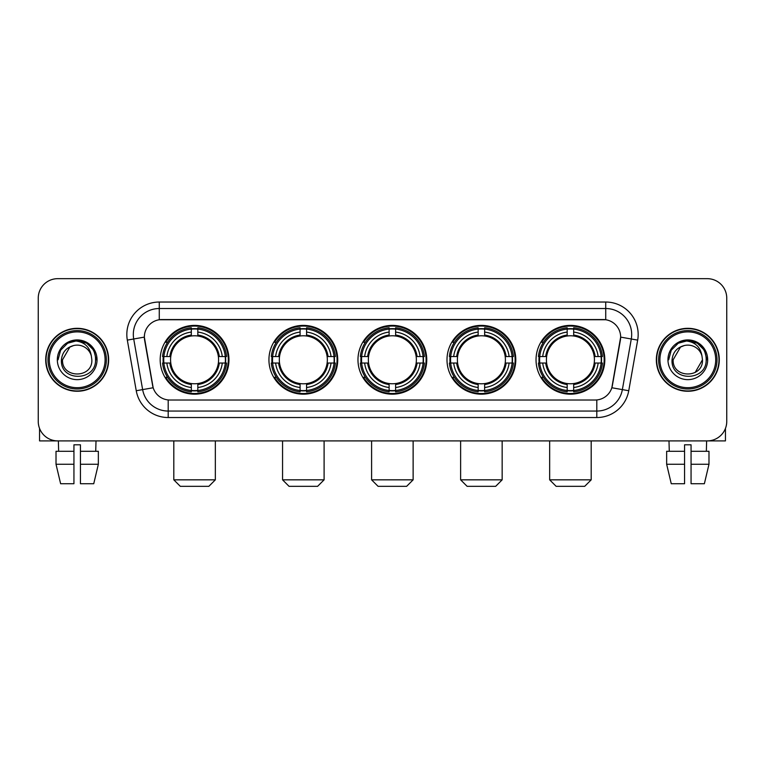 <?xml version="1.0" encoding="UTF-8"?>
<svg xmlns="http://www.w3.org/2000/svg" width="765" height="765" viewBox="0 0 765 765"><rect width="100%" height="100%" fill="white"/><g stroke="black" fill="none" stroke-linecap="round" stroke-linejoin="round"><path stroke-width="1.15" d="M536.035 359.789A34.396 34.396 0 0 0 570.422 394.176A34.396 34.396 0 0 0 604.819 359.789A34.396 34.396 0 0 0 570.422 325.393A34.396 34.396 0 0 0 536.035 359.789M268.936 359.789A34.396 34.396 0 0 0 303.332 394.176A34.396 34.396 0 0 0 337.728 359.789A34.396 34.396 0 0 0 303.332 325.393A34.396 34.396 0 0 0 268.936 359.789M357.972 359.789A34.396 34.396 0 0 0 392.359 394.176A34.396 34.396 0 0 0 426.755 359.789A34.396 34.396 0 0 0 392.359 325.393A34.396 34.396 0 0 0 357.972 359.789M446.999 359.789A34.396 34.396 0 0 0 481.395 394.176A34.396 34.396 0 0 0 515.792 359.789A34.396 34.396 0 0 0 481.395 325.393A34.396 34.396 0 0 0 446.999 359.789M160.181 359.789A34.396 34.396 0 0 0 194.578 394.176A34.396 34.396 0 0 0 228.965 359.789A34.396 34.396 0 0 0 194.578 325.393A34.396 34.396 0 0 0 160.181 359.789M144.346 337.078A17.518 17.518 0 0 0 144.614 340.119L152.627 385.541A17.518 17.518 0 0 0 169.878 400.019L595.122 400.019A17.518 17.518 0 0 0 612.373 385.541L620.386 340.119A17.518 17.518 0 0 0 603.136 319.56L161.864 319.56A17.518 17.518 0 0 0 144.346 337.078L144.537 334.477M163.27 363.031A31.47 31.47 0 0 1 163.27 356.547M450.088 363.031A31.47 31.47 0 0 1 450.088 356.547M361.061 363.031A31.47 31.47 0 0 1 361.061 356.547M272.024 363.031A31.47 31.47 0 0 1 272.024 356.547M539.124 363.031A31.47 31.47 0 0 1 539.124 356.547M45.709 359.789A31.47 31.47 0 0 0 77.189 391.259A31.47 31.47 0 0 0 108.659 359.789A31.47 31.47 0 0 0 77.189 328.319A31.47 31.47 0 0 0 45.709 359.789M656.341 359.789A31.47 31.47 0 0 0 687.812 391.259A31.47 31.47 0 0 0 719.291 359.789A31.47 31.47 0 0 0 687.812 328.319A31.47 31.47 0 0 0 656.341 359.789M159.273 302.032L159.273 319.751L605.727 319.751L605.727 308.524A25.953 25.953 0 0 1 631.288 338.991L622.366 389.605A25.953 25.953 0 0 1 596.805 411.054L168.195 411.054A25.953 25.953 0 0 1 142.634 389.605L133.712 338.991A25.953 25.953 0 0 1 159.273 308.524L605.727 308.524L605.727 302.032A32.446 32.446 0 0 1 637.675 340.119L628.754 390.733A32.446 32.446 0 0 1 596.805 417.537L168.195 417.537A32.446 32.446 0 0 1 136.246 390.733L127.325 340.119A32.446 32.446 0 0 1 159.273 302.032L605.727 302.032M595.122 400.019L169.878 400.019M637.675 340.119L620.654 337.116L611.837 387.75L628.754 390.733M136.246 390.733L153.163 387.75L144.346 337.116L133.712 338.991A25.953 25.953 0 0 1 133.32 334.477M612.373 385.541L612.268 386.096M152.732 386.096L152.627 385.541M726.75 298.14A19.469 19.469 0 0 0 707.281 278.67L57.719 278.67A19.469 19.469 0 0 0 38.25 298.14L38.25 421.439A19.469 19.469 0 0 0 57.719 440.898L707.281 440.898A19.469 19.469 0 0 0 726.75 421.439L726.75 298.14L726.75 421.439M38.25 298.14L38.25 421.439M707.281 278.67L57.719 278.67M57.719 440.898L707.281 440.898M39.55 428.429L39.55 440.898L114.827 440.898M56.017 451.283L56.017 464.259L60.626 483.729L56.017 464.259L56.017 451.283L73.937 451.283L73.937 444.8L80.43 444.8L80.43 451.283L98.35 451.283L98.35 464.259L93.741 483.729L98.35 464.259L80.43 464.259L80.43 451.283M96.008 440.898L95.721 451.283M73.937 451.283L73.937 483.729L60.626 483.729M56.017 464.259L73.937 464.259M93.741 483.729L80.43 483.729L80.43 464.259M58.37 440.898L58.647 451.283M105.092 359.789A27.903 27.903 0 0 0 77.189 331.886A27.903 27.903 0 0 0 49.285 359.789A27.903 27.903 0 0 0 77.189 387.692A27.903 27.903 0 0 0 105.092 359.789M106.383 359.789A29.204 29.204 0 0 0 77.189 330.585A29.204 29.204 0 0 0 47.985 359.789A29.204 29.204 0 0 0 77.189 388.993A29.204 29.204 0 0 0 106.383 359.789M108.334 359.789A31.145 31.145 0 0 0 77.189 328.644A31.145 31.145 0 0 0 46.034 359.789A31.145 31.145 0 0 0 77.189 390.934A31.145 31.145 0 0 0 108.334 359.789M91.322 355.888L91.848 359.789C92.747 378.704 61.621 378.704 62.52 359.789L69.854 347.09L73.545 345.579C66.278 347.559 62.242 352.292 61.429 359.789C59.871 382.098 96.199 381.525 95.539 359.789C95.654 353.631 93.368 348.544 88.692 344.508C84.437 341.4 79.703 340.186 74.492 340.855C84.083 341.611 89.687 346.622 91.322 355.888L91.848 359.789C92.747 378.704 61.621 378.704 62.52 359.789L69.854 347.09L73.545 345.579L69.854 347.09L62.52 359.789L69.854 347.09L73.545 345.579L69.854 347.09L62.52 359.789L69.854 347.09L73.545 345.579L69.854 347.09L62.52 359.789L69.854 347.09L73.545 345.579A14.669 14.669 0 0 1 91.322 355.888L91.848 359.789C92.747 378.704 61.621 378.704 62.52 359.789C61.621 378.704 92.747 378.704 91.848 359.789C92.747 378.704 61.621 378.704 62.52 359.789C61.621 378.704 92.747 378.704 91.848 359.789C92.747 378.704 61.621 378.704 62.52 359.789M57.327 359.789A19.861 19.861 0 0 0 77.189 379.641A19.861 19.861 0 0 0 97.04 359.789A19.861 19.861 0 0 0 77.189 339.928A19.861 19.861 0 0 0 57.327 359.789M74.492 340.855L67.626 343.227L60.617 350.227L58.064 359.789L60.617 350.227L67.626 343.227L77.189 340.664L86.751 343.227L93.751 350.227L96.314 359.789L93.751 350.227L86.751 343.227L77.189 340.664L67.626 343.227L60.617 350.227L58.064 359.789L60.617 350.227L67.626 343.227L77.189 340.664L86.751 343.227L93.751 350.227L96.314 359.789L93.751 350.227L86.751 343.227L77.189 340.664L67.626 343.227L60.617 350.227L58.064 359.789L60.617 350.227L67.626 343.227L77.189 340.664L86.751 343.227L93.751 350.227L96.314 359.789M208.855 486.33L180.301 486.33L173.808 479.837L215.338 479.837L208.855 486.33M218.36 363.031A24.011 24.011 0 0 0 197.819 335.998L197.819 335.998A24.011 24.011 0 0 0 170.786 363.031A24.011 24.011 0 0 0 218.36 363.031L219.326 363.031L218.36 363.031A24.011 24.011 0 0 1 197.819 383.581L197.819 387.501A27.903 27.903 0 0 0 222.29 363.031L226.593 363.031A32.187 32.187 0 0 1 197.819 391.814L197.819 390.504A30.887 30.887 0 0 0 225.293 363.031M163.92 363.031A30.82 30.82 0 0 1 163.92 356.547M197.819 329.132A30.82 30.82 0 0 0 191.327 329.132M225.226 356.547A30.82 30.82 0 0 1 225.226 363.031M226.593 356.547A32.187 32.187 0 0 0 197.819 327.764L197.819 329.074A30.887 30.887 0 0 1 225.293 356.547L226.593 356.547M162.553 363.031A32.187 32.187 0 0 0 191.327 391.814L191.327 390.504A30.887 30.887 0 0 1 163.853 363.031L162.553 363.031M225.293 356.547L222.29 356.547A27.903 27.903 0 0 0 197.819 332.077L197.819 329.074M197.819 390.504L197.819 387.501M163.853 363.031L166.856 363.031A27.903 27.903 0 0 0 191.327 387.501L191.327 390.504M197.819 332.077L197.819 335.041A24.958 24.958 0 0 1 219.326 356.547L222.29 356.547M222.29 363.031L219.326 363.031A24.958 24.958 0 0 1 197.819 384.537M191.327 387.501L191.327 383.581A24.011 24.011 0 0 1 170.786 363.031L166.856 363.031M218.36 356.547L219.326 356.547M197.819 390.437A30.82 30.82 0 0 1 191.327 390.437M191.327 327.764A32.187 32.187 0 0 0 162.553 356.547L163.853 356.547A30.887 30.887 0 0 1 191.327 329.074L191.327 327.764M191.327 329.074L191.327 332.077A27.903 27.903 0 0 0 166.856 356.547L163.853 356.547M191.327 335.959L191.327 332.077M166.856 356.547L169.83 356.547A24.958 24.958 0 0 1 191.327 335.041M191.327 383.581L191.327 384.537A24.958 24.958 0 0 1 169.83 363.031M167.573 342.271L165.737 342.271A33.746 33.746 0 0 1 228.314 359.789A33.746 33.746 0 0 1 165.737 377.308L167.573 377.308M317.609 486.33L289.055 486.33L282.562 479.837L324.102 479.837L317.609 486.33M327.124 363.031A24.011 24.011 0 0 0 306.574 335.998L306.574 335.998A24.011 24.011 0 0 0 279.541 363.031A24.011 24.011 0 0 0 327.124 363.031L328.08 363.031L327.124 363.031A24.011 24.011 0 0 1 306.574 383.581L306.574 387.501A27.903 27.903 0 0 0 331.044 363.031L335.357 363.031A32.187 32.187 0 0 1 306.574 391.814L306.574 390.504A30.887 30.887 0 0 0 334.047 363.031M272.684 363.031A30.82 30.82 0 0 1 272.684 356.547M306.574 329.132A30.82 30.82 0 0 0 300.09 329.132M333.98 356.547A30.82 30.82 0 0 1 333.98 363.031M335.357 356.547A32.187 32.187 0 0 0 306.574 327.764L306.574 329.074A30.887 30.887 0 0 1 334.047 356.547L335.357 356.547M271.307 363.031A32.187 32.187 0 0 0 300.09 391.814L300.09 390.504A30.887 30.887 0 0 1 272.617 363.031L271.307 363.031M334.047 356.547L331.044 356.547A27.903 27.903 0 0 0 306.574 332.077L306.574 329.074M306.574 390.504L306.574 387.501M272.617 363.031L275.62 363.031A27.903 27.903 0 0 0 300.09 387.501L300.09 390.504M306.574 332.077L306.574 335.041A24.958 24.958 0 0 1 328.08 356.547L331.044 356.547M331.044 363.031L328.08 363.031A24.958 24.958 0 0 1 306.574 384.537M300.09 387.501L300.09 383.581A24.011 24.011 0 0 1 279.541 363.031L275.62 363.031M327.124 356.547L328.08 356.547M306.574 390.437A30.82 30.82 0 0 1 300.09 390.437M300.09 327.764A32.187 32.187 0 0 0 271.307 356.547L272.617 356.547A30.887 30.887 0 0 1 300.09 329.074L300.09 327.764M300.09 329.074L300.09 332.077A27.903 27.903 0 0 0 275.62 356.547L272.617 356.547M300.09 335.959L300.09 332.077M275.62 356.547L278.584 356.547A24.958 24.958 0 0 1 300.09 335.041M300.09 383.581L300.09 384.537A24.958 24.958 0 0 1 278.584 363.031M276.337 342.271L274.492 342.271A33.746 33.746 0 0 1 337.078 359.789A33.746 33.746 0 0 1 274.492 377.308L276.337 377.308M406.636 486.33L378.092 486.33L371.599 479.837L413.129 479.837L406.636 486.33M416.15 363.031A24.011 24.011 0 0 0 395.61 335.998L395.61 335.998A24.011 24.011 0 0 0 368.577 363.031A24.011 24.011 0 0 0 416.15 363.031L417.116 363.031L416.15 363.031A24.011 24.011 0 0 1 395.61 383.581L395.61 387.501A27.903 27.903 0 0 0 420.081 363.031L424.384 363.031A32.187 32.187 0 0 1 395.61 391.814L395.61 390.504A30.887 30.887 0 0 0 423.083 363.031M361.711 363.031A30.82 30.82 0 0 1 361.711 356.547M395.61 329.132A30.82 30.82 0 0 0 389.117 329.132M423.016 356.547A30.82 30.82 0 0 1 423.016 363.031M424.384 356.547A32.187 32.187 0 0 0 395.61 327.764L395.61 329.074A30.887 30.887 0 0 1 423.083 356.547L424.384 356.547M360.344 363.031A32.187 32.187 0 0 0 389.117 391.814L389.117 390.504A30.887 30.887 0 0 1 361.644 363.031L360.344 363.031M423.083 356.547L420.081 356.547A27.903 27.903 0 0 0 395.61 332.077L395.61 329.074M395.61 390.504L395.61 387.501M361.644 363.031L364.647 363.031A27.903 27.903 0 0 0 389.117 387.501L389.117 390.504M395.61 332.077L395.61 335.041A24.958 24.958 0 0 1 417.116 356.547L420.081 356.547M420.081 363.031L417.116 363.031A24.958 24.958 0 0 1 395.61 384.537M389.117 387.501L389.117 383.581A24.011 24.011 0 0 1 368.577 363.031L364.647 363.031M416.15 356.547L417.116 356.547M395.61 390.437A30.82 30.82 0 0 1 389.117 390.437M389.117 327.764A32.187 32.187 0 0 0 360.344 356.547L361.644 356.547A30.887 30.887 0 0 1 389.117 329.074L389.117 327.764M389.117 329.074L389.117 332.077A27.903 27.903 0 0 0 364.647 356.547L361.644 356.547M389.117 335.959L389.117 332.077M364.647 356.547L367.611 356.547A24.958 24.958 0 0 1 389.117 335.041M389.117 383.581L389.117 384.537A24.958 24.958 0 0 1 367.611 363.031M365.364 342.271L363.528 342.271A33.746 33.746 0 0 1 426.105 359.789A33.746 33.746 0 0 1 363.528 377.308L365.364 377.308M495.672 486.33L467.119 486.33L460.626 479.837L502.156 479.837L495.672 486.33M505.187 363.031A24.011 24.011 0 0 0 484.637 335.998L484.637 335.998A24.011 24.011 0 0 0 457.604 363.031A24.011 24.011 0 0 0 505.187 363.031L506.143 363.031L505.187 363.031A24.011 24.011 0 0 1 484.637 383.581L484.637 387.501A27.903 27.903 0 0 0 509.108 363.031L513.42 363.031A32.187 32.187 0 0 1 484.637 391.814L484.637 390.504A30.887 30.887 0 0 0 512.11 363.031M450.738 363.031A30.82 30.82 0 0 1 450.738 356.547M484.637 329.132A30.82 30.82 0 0 0 478.154 329.132M512.043 356.547A30.82 30.82 0 0 1 512.043 363.031M513.42 356.547A32.187 32.187 0 0 0 484.637 327.764L484.637 329.074A30.887 30.887 0 0 1 512.11 356.547L513.42 356.547M449.371 363.031A32.187 32.187 0 0 0 478.154 391.814L478.154 390.504A30.887 30.887 0 0 1 450.681 363.031L449.371 363.031M512.11 356.547L509.108 356.547A27.903 27.903 0 0 0 484.637 332.077L484.637 329.074M484.637 390.504L484.637 387.501M450.681 363.031L453.683 363.031A27.903 27.903 0 0 0 478.154 387.501L478.154 390.504M484.637 332.077L484.637 335.041A24.958 24.958 0 0 1 506.143 356.547L509.108 356.547M509.108 363.031L506.143 363.031A24.958 24.958 0 0 1 484.637 384.537M478.154 387.501L478.154 383.581A24.011 24.011 0 0 1 457.604 363.031L453.683 363.031M505.187 356.547L506.143 356.547M484.637 390.437A30.82 30.82 0 0 1 478.154 390.437M478.154 327.764A32.187 32.187 0 0 0 449.371 356.547L450.681 356.547A30.887 30.887 0 0 1 478.154 329.074L478.154 327.764M478.154 329.074L478.154 332.077A27.903 27.903 0 0 0 453.683 356.547L450.681 356.547M478.154 335.959L478.154 332.077M453.683 356.547L456.648 356.547A24.958 24.958 0 0 1 478.154 335.041M478.154 383.581L478.154 384.537A24.958 24.958 0 0 1 456.648 363.031M454.391 342.271L452.555 342.271A33.746 33.746 0 0 1 515.141 359.789A33.746 33.746 0 0 1 452.555 377.308L454.391 377.308M584.699 486.33L556.145 486.33L549.662 479.837L591.192 479.837L584.699 486.33M594.214 363.031A24.011 24.011 0 0 0 573.673 335.998L573.673 335.998A24.011 24.011 0 0 0 546.64 363.031A24.011 24.011 0 0 0 594.214 363.031L595.17 363.031L594.214 363.031A24.011 24.011 0 0 1 573.673 383.581L573.673 387.501A27.903 27.903 0 0 0 598.144 363.031L602.447 363.031A32.187 32.187 0 0 1 573.673 391.814L573.673 390.504A30.887 30.887 0 0 0 601.147 363.031M539.774 363.031A30.82 30.82 0 0 1 539.774 356.547M573.673 329.132A30.82 30.82 0 0 0 567.181 329.132M601.08 356.547A30.82 30.82 0 0 1 601.08 363.031M602.447 356.547A32.187 32.187 0 0 0 573.673 327.764L573.673 329.074A30.887 30.887 0 0 1 601.147 356.547L602.447 356.547M538.407 363.031A32.187 32.187 0 0 0 567.181 391.814L567.181 390.504A30.887 30.887 0 0 1 539.707 363.031L538.407 363.031M601.147 356.547L598.144 356.547A27.903 27.903 0 0 0 573.673 332.077L573.673 329.074M573.673 390.504L573.673 387.501M539.707 363.031L542.71 363.031A27.903 27.903 0 0 0 567.181 387.501L567.181 390.504M573.673 332.077L573.673 335.041A24.958 24.958 0 0 1 595.17 356.547L598.144 356.547M598.144 363.031L595.17 363.031A24.958 24.958 0 0 1 573.673 384.537M567.181 387.501L567.181 383.581A24.011 24.011 0 0 1 546.64 363.031L542.71 363.031M594.214 356.547L595.17 356.547M573.673 390.437A30.82 30.82 0 0 1 567.181 390.437M567.181 327.764A32.187 32.187 0 0 0 538.407 356.547L539.707 356.547A30.887 30.887 0 0 1 567.181 329.074L567.181 327.764M567.181 329.074L567.181 332.077A27.903 27.903 0 0 0 542.71 356.547L539.707 356.547M567.181 335.959L567.181 332.077M542.71 356.547L545.674 356.547A24.958 24.958 0 0 1 567.181 335.041M567.181 383.581L567.181 384.537A24.958 24.958 0 0 1 545.674 363.031M543.427 342.271L541.591 342.271A33.746 33.746 0 0 1 604.168 359.789A33.746 33.746 0 0 1 541.591 377.308L543.427 377.308M725.45 428.429L725.45 440.898L650.173 440.898M684.57 451.283L684.57 464.259L666.65 464.259L671.259 483.729L666.65 464.259L666.65 451.283L684.57 451.283L684.57 444.8L691.063 444.8L691.063 451.283L708.983 451.283L708.983 464.259L704.374 483.729L708.983 464.259L691.063 464.259L691.063 451.283M706.631 440.898L706.353 451.283M684.57 464.259L684.57 483.729L671.259 483.729M704.374 483.729L691.063 483.729L691.063 464.259M668.993 440.898L669.279 451.283M715.715 359.789A27.903 27.903 0 0 0 687.812 331.886A27.903 27.903 0 0 0 659.908 359.789A27.903 27.903 0 0 0 687.812 387.692A27.903 27.903 0 0 0 715.715 359.789M717.015 359.789A29.204 29.204 0 0 0 687.812 330.585A29.204 29.204 0 0 0 658.617 359.789A29.204 29.204 0 0 0 687.812 388.993A29.204 29.204 0 0 0 717.015 359.789M718.966 359.789A31.145 31.145 0 0 0 687.812 328.644A31.145 31.145 0 0 0 656.666 359.789A31.145 31.145 0 0 0 687.812 390.934A31.145 31.145 0 0 0 718.966 359.789M680.487 347.09L673.152 359.789L680.487 347.09L684.178 345.579L680.487 347.09L673.152 359.789C672.253 378.704 703.379 378.704 702.48 359.789C703.379 378.704 672.253 378.704 673.152 359.789C672.253 378.704 703.379 378.704 702.48 359.789C703.379 378.704 672.253 378.704 673.152 359.789L680.487 347.09L684.178 345.579A14.669 14.669 0 0 1 701.954 355.888L702.48 359.789C703.379 378.704 672.253 378.704 673.152 359.789L680.487 347.09L684.178 345.579C676.91 347.559 672.875 352.292 672.062 359.789C670.494 382.098 706.831 381.525 706.172 359.789C706.286 353.631 704.001 348.544 699.325 344.508C695.06 341.4 690.326 340.186 685.115 340.855C694.706 341.611 700.319 346.622 701.954 355.888L702.48 359.789L695.146 372.488M673.152 359.789L680.487 347.09L684.178 345.579L680.487 347.09L673.152 359.789L680.487 347.09L684.178 345.579M667.96 359.789A19.861 19.861 0 0 0 687.812 379.641A19.861 19.861 0 0 0 707.673 359.789A19.861 19.861 0 0 0 687.812 339.928A19.861 19.861 0 0 0 667.96 359.789M668.687 359.789L671.249 350.227L678.249 343.227L687.812 340.664L697.374 343.227L704.383 350.227L706.937 359.789L704.383 350.227L697.374 343.227L687.812 340.664L678.249 343.227L671.249 350.227L668.687 359.789L671.249 350.227L678.249 343.227L687.812 340.664L697.374 343.227L704.383 350.227L706.937 359.789L704.383 350.227L697.374 343.227L687.812 340.664L678.249 343.227L671.249 350.227L668.687 359.789L671.249 350.227L678.249 343.227L687.812 340.664L697.374 343.227L704.383 350.227L706.937 359.789L704.383 350.227L697.374 343.227L687.812 340.664L678.249 343.227L671.249 350.227L668.687 359.789L671.249 350.227L678.249 343.227L687.812 340.664L697.374 343.227L704.383 350.227L706.937 359.789L704.383 350.227L697.374 343.227L687.812 340.664L678.249 343.227L671.249 350.227L668.687 359.789L671.249 350.227L678.249 343.227L685.115 340.855L678.249 343.227L671.249 350.227L668.687 359.789L671.249 350.227L678.249 343.227L687.812 340.664L697.374 343.227L704.383 350.227L706.937 359.789L704.383 350.227L697.374 343.227L687.812 340.664L678.249 343.227L671.249 350.227L668.687 359.789L671.249 350.227L678.249 343.227L687.812 340.664L697.374 343.227L704.383 350.227L706.937 359.789L704.383 350.227L697.374 343.227M596.805 399.942L596.805 417.537M168.195 417.537L168.195 399.942M127.325 340.119L133.712 338.991M191.327 390.733A31.116 31.116 0 0 0 197.819 390.733M225.522 363.031A31.116 31.116 0 0 0 225.522 356.547M197.819 328.845A31.116 31.116 0 0 0 191.327 328.845M300.09 390.733A31.116 31.116 0 0 0 306.574 390.733M334.276 363.031A31.116 31.116 0 0 0 334.276 356.547M306.574 328.845A31.116 31.116 0 0 0 300.09 328.845M389.117 390.733A31.116 31.116 0 0 0 395.61 390.733M423.303 363.031A31.116 31.116 0 0 0 423.303 356.547M395.61 328.845A31.116 31.116 0 0 0 389.117 328.845M478.154 390.733A31.116 31.116 0 0 0 484.637 390.733M512.34 363.031A31.116 31.116 0 0 0 512.34 356.547M484.637 328.845A31.116 31.116 0 0 0 478.154 328.845M567.181 390.733A31.116 31.116 0 0 0 573.673 390.733M601.366 363.031A31.116 31.116 0 0 0 601.366 356.547M573.673 328.845A31.116 31.116 0 0 0 567.181 328.845M215.338 440.898L215.338 479.837M173.808 440.898L173.808 479.837M324.102 440.898L324.102 479.837M282.562 440.898L282.562 479.837M413.129 440.898L413.129 479.837M371.599 440.898L371.599 479.837M502.156 440.898L502.156 479.837M460.626 440.898L460.626 479.837M591.192 440.898L591.192 479.837M549.662 440.898L549.662 479.837"/></g></svg>
